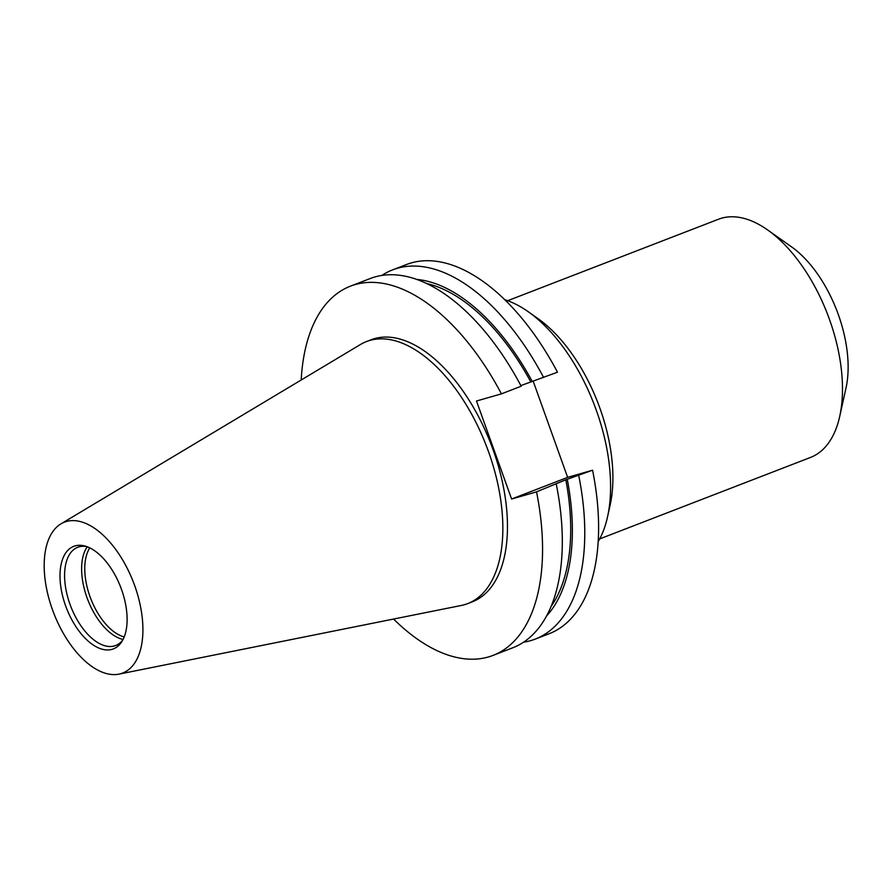 <?xml version="1.0" encoding="UTF-8"?>
<svg xmlns="http://www.w3.org/2000/svg" width="892" height="892" viewBox="0 0 892 892"><rect width="100%" height="100%" fill="white"/><g stroke="black" fill="none" stroke-linecap="round" stroke-linejoin="round"><path stroke-width="1.34" d="M504.783 299.745A140.445 74.214 68.9 0 1 528.298 311.765A140.445 74.214 68.9 0 1 596.369 410.409A140.445 74.214 68.9 0 1 607.541 516.836A140.445 74.214 68.9 0 1 598.209 541.555M528.298 311.765L538.099 318.7A127.679 67.469 68.9 0 1 599.97 408.369A127.679 67.469 68.9 0 1 610.139 505.128L607.541 516.836M507.648 300.715L718.495 219.231A127.679 67.469 68.9 0 1 767.678 229.98A127.679 67.469 68.9 0 1 829.56 319.648A127.679 67.469 68.9 0 1 839.718 416.408A127.679 67.469 68.9 0 1 810.538 457.429L599.692 538.913M767.678 229.98L791.583 246.894A96.514 51 68.9 0 1 838.357 314.675A96.514 51 68.9 0 1 846.04 387.819L839.718 416.408M124.2 636.944A51.078 26.994 68.9 0 1 89.925 596.425A51.078 26.994 68.9 0 1 89.791 547.889M123.063 639.452A52.65 27.83 68.9 0 1 86.948 597.495A52.65 27.83 68.9 0 1 87.26 546.785M122.739 640.077A52.65 27.83 68.9 0 1 115.715 645.496A52.65 27.83 68.9 0 1 69.91 604.085A52.65 27.83 68.9 0 1 77.76 547.264A52.65 27.83 68.9 0 1 86.602 546.551M65.551 605.657A54.981 29.057 68.9 0 1 84.796 545.993A54.981 29.057 68.9 0 1 121.557 589.567A54.981 29.057 68.9 0 1 121.78 641.705A54.981 29.057 68.9 0 1 65.551 605.657M134.737 585.776A80.86 42.727 68.9 0 1 118.959 674.129A80.86 42.727 68.9 0 1 52.36 609.437A80.86 42.727 68.9 0 1 60.901 523.894A80.86 42.727 68.9 0 1 134.737 585.776M60.901 523.894L360.413 344.535A140.445 74.214 68.9 0 1 366.478 341.569A140.445 74.214 68.9 0 1 488.649 452.032A140.445 74.214 68.9 0 1 467.731 603.594A140.445 74.214 68.9 0 1 461.242 605.478L118.959 674.129M366.478 341.569L371.105 339.785A140.445 74.214 68.9 0 1 493.265 450.248A140.445 74.214 68.9 0 1 472.347 601.81L467.731 603.594M381.854 275.438A197.912 104.587 68.9 0 1 392.614 269.875L406.44 264.534A197.912 104.587 68.9 0 1 557.478 372.198L520.861 385.589M301.195 380.003A197.912 104.587 68.9 0 1 350.389 286.187A197.912 104.587 68.9 0 1 501.427 393.851L476.495 401.01L511.595 499.029L536.527 491.86L565.829 479.785L592.567 470.207L567.635 477.365L533.148 381.04M592.567 470.207A197.912 104.587 68.9 0 1 549.115 633.744L535.278 639.085A197.912 104.587 68.9 0 1 523.571 642.195M392.614 269.875A197.912 104.587 68.9 0 1 543.652 377.539M578.741 475.548A197.912 104.587 68.9 0 1 535.278 639.085M416.709 279.43A186.283 98.443 68.9 0 1 532.178 381.363M567.279 479.372A186.283 98.443 68.9 0 1 546.696 615.814M426.488 283.466A183.551 96.994 68.9 0 1 530.729 381.776M565.829 479.785A183.551 96.994 68.9 0 1 551.211 606.248M350.389 286.187L370.147 278.56A197.912 104.587 68.9 0 1 521.184 386.214L501.427 393.851M556.285 484.233A197.912 104.587 68.9 0 1 512.822 647.759L493.064 655.397A197.912 104.587 68.9 0 1 393.573 619.048M536.527 491.86A197.912 104.587 68.9 0 1 493.064 655.397M567.635 477.365L511.595 499.029"/></g></svg>
